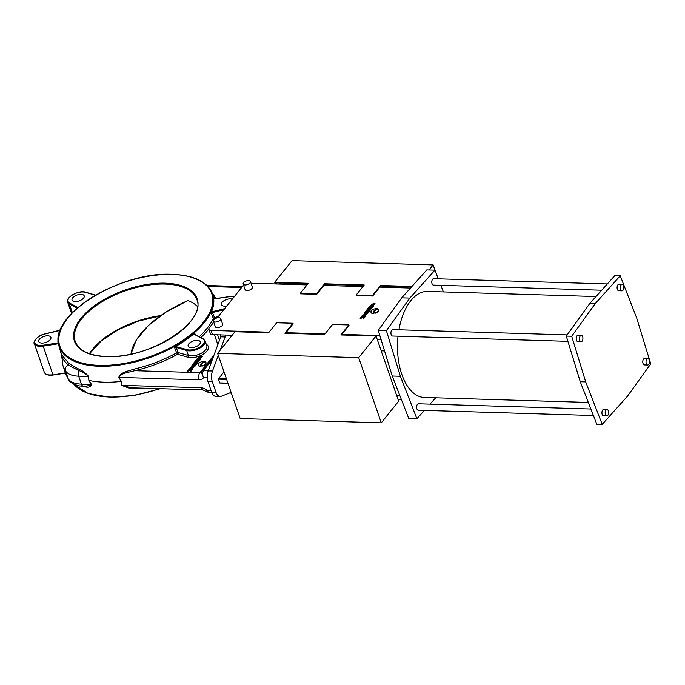 <?xml version="1.0" encoding="UTF-8"?>
<svg xmlns="http://www.w3.org/2000/svg" width="685" height="685" viewBox="0 0 685 685"><rect width="100%" height="100%" fill="white"/><g stroke="black" fill="none" stroke-linecap="round" stroke-linejoin="round"><path stroke-width="1.03" d="M601.704 290.217L433.408 285.106A3.211 1.721 -88.3 0 1 432.047 283.718A3.211 1.721 -88.3 0 1 432.021 280.379A3.211 1.721 -88.3 0 1 433.605 278.684L607.321 283.95M620.61 289.438A3.211 1.721 91.7 0 0 621.971 290.834A3.211 1.721 91.7 0 0 623.555 289.138A3.211 1.721 91.7 0 0 623.53 285.799A3.211 1.721 91.7 0 0 622.168 284.403A3.211 1.721 91.7 0 0 620.584 286.099A3.211 1.721 91.7 0 0 620.61 289.438M622.168 284.403L618.915 284.309A3.211 1.721 91.7 0 0 617.331 285.996A3.211 1.721 91.7 0 0 617.356 289.335A3.211 1.721 91.7 0 0 618.718 290.731L621.971 290.834M567.891 341.344L392.548 336.027A3.211 1.721 -88.3 0 1 391.186 334.631A3.211 1.721 -88.3 0 1 391.161 331.292A3.211 1.721 -88.3 0 1 392.736 329.596L567.137 334.888M579.75 340.351A3.211 1.721 91.7 0 0 581.111 341.746A3.211 1.721 91.7 0 0 582.695 340.051A3.211 1.721 91.7 0 0 582.67 336.712A3.211 1.721 91.7 0 0 581.308 335.325A3.211 1.721 91.7 0 0 579.724 337.011A3.211 1.721 91.7 0 0 579.75 340.351M581.308 335.325L578.046 335.222A3.211 1.721 91.7 0 0 576.47 336.917A3.211 1.721 91.7 0 0 576.496 340.257A3.211 1.721 91.7 0 0 577.857 341.652L581.111 341.746M593.415 415.521L418.235 410.212A3.211 1.721 -88.3 0 1 416.874 408.817A3.211 1.721 -88.3 0 1 416.848 405.477A3.211 1.721 -88.3 0 1 418.432 403.782L590.881 409.013M605.437 414.536A3.211 1.721 91.7 0 0 606.799 415.932A3.211 1.721 91.7 0 0 608.383 414.237A3.211 1.721 91.7 0 0 608.357 410.897A3.211 1.721 91.7 0 0 606.996 409.502A3.211 1.721 91.7 0 0 605.412 411.197A3.211 1.721 91.7 0 0 605.437 414.536M606.996 409.502L603.733 409.407A3.211 1.721 91.7 0 0 602.158 411.094A3.211 1.721 91.7 0 0 602.183 414.434A3.211 1.721 91.7 0 0 603.545 415.829L606.799 415.932M646.297 363.615A3.211 1.721 91.7 0 0 647.659 365.011A3.211 1.721 91.7 0 0 649.243 363.315A3.211 1.721 91.7 0 0 649.217 359.976A3.211 1.721 91.7 0 0 647.856 358.589A3.211 1.721 91.7 0 0 646.272 360.276A3.211 1.721 91.7 0 0 646.297 363.615M647.856 358.589L644.602 358.486A3.211 1.721 91.7 0 0 643.018 360.182A3.211 1.721 91.7 0 0 643.044 363.521A3.211 1.721 91.7 0 0 644.405 364.917L647.659 365.011M398.019 336.189A53.036 28.41 91.7 0 0 401.838 374.447A53.036 28.41 91.7 0 0 424.306 397.463L588.321 402.438M438.306 278.829L434.932 270.155L409.861 298.078L386.391 330.632L400.382 376.27L416.908 418.74L424.392 410.392M430.017 404.133L435.694 397.805M443.401 291.913L440.84 285.337M596.027 296.545L427.526 291.433A53.036 28.41 91.7 0 0 398.927 329.785M620.242 275.772L614.813 275.61L589.742 303.541L566.281 336.087L580.263 381.725L596.789 424.195L602.218 424.358L627.28 396.435L650.75 363.881L636.767 318.242L620.242 275.772L595.171 303.703L571.701 336.249L585.684 381.887L602.218 424.358M416.908 418.74L408.765 418.492L392.24 376.022L378.257 330.384L401.727 297.838L426.789 269.907L434.932 270.155M409.861 298.078L401.727 297.838M386.391 330.632L378.257 330.384M400.382 376.27L392.24 376.022M595.171 303.703L589.742 303.541M571.701 336.249L566.281 336.087M585.684 381.887L580.263 381.725M188.718 369.266L189.411 369.849L187.895 370.294L187.399 371.287L189.951 370.491L190.969 371.287L191.569 370.534L190.875 369.891L192.142 369.823L192.656 368.804L190.439 369.498L189.291 368.547L188.718 369.266L189.248 369.891M191.192 370.088L192.142 369.823M197.023 363.752L197.417 362.879L193.932 362.776L193.444 363.375L197.023 363.752L197.417 362.879M197.7 360.353L197.64 359.967C197.922 360.712 198.667 360.661 199.883 359.805L200.671 358.812L197.194 358.709L196.706 359.317L197.237 359.591M197.734 360.224C198.008 360.978 198.761 360.926 199.969 360.07M196.141 360.764L197.623 360.267M201.69 365.293A4.119 2.012 -19.1 0 0 201.724 365.43A4.119 2.012 -19.1 0 0 202.263 366.047A4.119 2.012 -19.1 0 0 206.031 362.63A4.119 2.012 -19.1 0 0 205.98 362.502M204.644 361.466A4.119 2.012 -19.1 0 0 203.916 361.389A4.119 2.012 -19.1 0 0 199.755 362.596A4.119 2.012 -19.1 0 0 198.162 365.062A4.119 2.012 -19.1 0 0 200.183 366.047A4.119 2.012 -19.1 0 0 201.005 366.013A5.129 2.509 -19.1 0 1 200.679 365.499A5.129 2.509 -19.1 0 1 204.644 361.466L204.738 361.731A5.129 2.509 -19.1 0 0 200.731 365.627M198.222 365.191A4.119 2.012 -19.1 0 0 198.256 365.328A4.119 2.012 -19.1 0 0 200.277 366.312A4.119 2.012 -19.1 0 0 201.099 366.269L201.005 366.013M198.102 358.135L198.813 358.76M199.66 358.786L202.28 356.637M194.557 362.271L197.648 362.553L199.035 360.858L195.55 360.747L194.557 362.151L195.302 362.81M196.372 362.108L195.251 362.553M189.796 368.496L190.901 369.164L193.975 366.989M192.69 364.317L194.823 364.386L191.312 366.038L194.797 366.141L195.276 365.542L193.153 365.473L196.663 363.821L193.179 363.709L192.785 364.583L194.12 364.625M193.932 365.499L196.261 364.685L196.663 363.821M193.213 366.355L194.882 366.406L195.276 365.542M191.312 366.038L192.485 366.338M190.807 368.898L193.949 366.852L192.87 366.321L189.728 368.367L190.807 368.898M199.121 358.538L202.255 356.5L201.184 355.969L198.042 358.015L199.121 358.538M176.396 346.55A0.642 0.462 106.2 0 0 176.139 347.423L178.1 352.518A1.284 0.582 -21.1 0 0 177.809 352.492A1.284 0.582 -21.1 0 0 176.627 352.843L174.632 347.663L175.608 346.499L186.936 349.624A10.609 5.189 -19.1 0 0 189.411 349.984A10.609 5.189 -19.1 0 0 201.775 345.668A10.609 5.189 -19.1 0 0 202.632 338.784L194.129 334.306L193.812 333.92L194.9 333.663L195.251 334.597M175.608 346.499A81.027 39.627 -19.1 0 0 193.812 333.92M191.303 347.612A6.43 3.142 160.9 0 1 188.152 346.079A6.43 3.142 160.9 0 1 190.635 342.235A6.43 3.142 160.9 0 1 197.143 340.342A6.43 3.142 160.9 0 1 200.303 341.875A6.43 3.142 160.9 0 1 197.819 345.728A6.43 3.142 160.9 0 1 191.303 347.612M137.856 388.001L129.251 388.198L121.502 385.304L121.065 381.417A81.969 40.09 160.9 0 1 104.094 382.179A81.969 40.09 160.9 0 1 89.127 380.449L91.413 384.388C90.523 386.931 88.442 387.744 85.163 386.811L83.347 386.349M121.348 381.399L118.788 377.469C120.2 372.135 128.669 371.013 134.423 369.027L134.714 370.696C129.114 372.357 121.219 372.863 119.019 377.401L121.348 381.399L121.776 385.347L131.255 387.796M223.781 309.748L212.436 312.574L214.491 317.532A1.284 0.616 -22.6 0 0 213.309 318.371L211.22 313.336L211.357 312.06L212.256 311.709L212.436 312.574L211.22 313.336M234.236 296.716A10.609 5.189 -19.1 0 0 232.326 296.502A10.609 5.189 -19.1 0 0 229.415 296.699L213.729 299.002A81.027 39.627 160.9 0 1 211.357 312.06M226.838 305.938A6.43 3.142 160.9 0 1 224.594 306.144A6.43 3.142 160.9 0 1 221.435 304.602A6.43 3.142 160.9 0 1 223.918 300.758A6.43 3.142 160.9 0 1 230.434 298.865A6.43 3.142 160.9 0 1 232.249 299.191M214.61 298.891A81.387 39.807 -19.1 0 0 214.602 298.865L212.093 292.829A80.993 39.61 160.9 0 1 182.159 341.815A80.993 39.61 160.9 0 1 99.205 366.235A80.993 39.61 160.9 0 1 59.098 345.805L61.564 354.599L68.817 363.427L79.092 369.275C82.534 370.645 85.736 373.068 88.699 376.553L88.879 380.415L88.459 376.467C85.377 373.539 82.132 371.57 78.706 370.559L68.209 364.951C63.422 360.507 61.205 356.765 61.547 353.717M187.878 300.783L187.998 300.595A64.287 31.441 160.9 0 1 197.46 306.52M201.758 371.553A3.211 2.209 38.7 0 1 202.024 371.065L201.313 372.357L203.548 377.606A8.357 5.754 38.7 0 1 199.035 379.824L119.019 377.401A1.284 0.454 149.5 0 0 118.788 377.469M212.35 359.539L203.608 370.431C202.34 372.469 202.323 374.858 203.548 377.606L207.238 377.718M121.502 385.304A1.284 0.771 174.2 0 1 121.776 385.347L200.919 387.744A8.357 5.754 38.7 0 1 207.084 390.296C206.108 392.008 206.219 392.017 207.401 390.339M211.048 390.416L207.084 390.296L208.617 392.505L203.102 389.979L131.212 387.796M134.423 369.027A81.387 39.807 -19.1 0 0 176.627 352.843L177.586 354.265A82.662 40.432 160.9 0 1 134.714 370.696L199.909 372.674L213.985 355.138M206.262 344.358L206.45 344.461A12.535 6.131 160.9 0 1 205.44 352.595A12.535 6.131 160.9 0 1 190.824 357.69A12.535 6.131 160.9 0 1 187.913 357.27L177.586 354.265A1.284 0.925 -73.8 0 0 178.1 352.518L188.426 355.524A11.251 5.506 -19.1 0 0 191.046 355.909A11.251 5.506 -19.1 0 0 202.443 352.595A11.251 5.506 -19.1 0 0 206.784 345.856L205.038 340.83A11.251 5.506 160.9 0 1 200.696 347.56A11.251 5.506 160.9 0 1 189.3 350.874A11.251 5.506 160.9 0 1 186.68 350.489L176.139 347.423L174.632 347.663M194.9 333.663L194.823 334.52M199.266 336.712A81.387 39.807 -19.1 0 0 213.309 318.371A1.284 1.019 -155.4 0 0 214.354 319.219M218.301 316.581L214.491 317.532L214.816 318.876M91.413 384.388A1.284 0.454 149.5 0 0 91.208 384.422L81.412 384.122L78.664 376.176A28.29 13.837 160.9 0 1 65.477 370.885L68.235 378.831A5.146 4.452 147.4 0 0 68.628 379.653L65.691 373.599A101.577 49.68 -19.1 0 0 68.235 378.831A28.29 13.837 -19.1 0 0 81.412 384.122A5.146 2.757 91.7 0 0 83.596 386.357L86.13 386.434L91.208 384.422L88.879 380.415M88.699 376.553A1.284 0.771 -5.8 0 0 88.459 376.467L78.664 376.176A5.146 2.757 91.7 0 1 78.706 370.559A1.284 0.856 -61.2 0 0 79.092 369.275M61.427 354.804L58.319 343.759L43.001 346.13A11.251 5.506 160.9 0 1 39.91 346.345A11.251 5.506 160.9 0 1 34.378 343.656L44.294 372.272A11.251 5.506 -19.1 0 0 49.817 374.952A11.251 5.506 -19.1 0 0 52.908 374.746L42.932 345.249L58.011 342.92L58.645 343.784M60.751 330.316L45.064 333.972M41.913 343.082A6.43 3.142 160.9 0 1 38.754 341.55A6.43 3.142 160.9 0 1 41.237 337.696A6.43 3.142 160.9 0 1 47.753 335.813A6.43 3.142 160.9 0 1 50.904 337.345A6.43 3.142 160.9 0 1 48.421 341.19A6.43 3.142 160.9 0 1 41.913 343.082M60.366 330.17A0.642 0.514 23 0 1 60.323 330.179A81.635 39.927 160.9 0 0 58.011 342.92A0.642 0.557 -5.1 0 0 58.465 342.483M75.196 301.606A6.43 3.142 160.9 0 1 72.045 300.073A6.43 3.142 160.9 0 1 74.519 296.228A6.43 3.142 160.9 0 1 81.035 294.336A6.43 3.142 160.9 0 1 84.195 295.869A6.43 3.142 160.9 0 1 81.712 299.713A6.43 3.142 160.9 0 1 75.196 301.606M194.129 334.306A0.642 0.514 -62.2 0 1 194.608 334.263L194.626 334.306M220.245 334.674L220.912 336.241A1.927 1.036 -88.3 0 1 220.758 336.832L208.154 370.885A9.641 5.163 91.7 0 0 207.992 381.596L211.656 392.162A9.641 5.163 91.7 0 0 215.741 396.35L220.082 396.478A9.641 5.163 91.7 0 0 221.238 396.272L231.128 392.402M218.292 355.344L212.496 371.013A9.641 5.163 91.7 0 0 212.333 381.725L215.998 392.3A9.641 5.163 91.7 0 0 220.082 396.478M225.194 335.042A1.927 1.036 -88.3 0 1 225.1 336.96L220.227 350.129M220.835 335.624L220.912 336.241M227.934 383.198L219.757 383.001L218.335 379.156L223.978 371.75M288.317 284.335A9.641 5.163 91.7 0 0 287.494 283.196M281.526 283.008L278.881 284.044M277.185 282.879L274.539 283.915M399.775 395.391L396.589 395.296M213.763 322.224L209.327 327.764A4.504 2.201 -19.1 0 0 208.874 329.348A4.504 2.201 -19.1 0 0 211.083 330.427L212.547 334.665L232.164 335.256M377.324 339.657L381.134 339.777M212.547 334.665A4.504 2.201 160.9 0 1 210.338 333.586L208.874 329.348M231.744 394.192A4.504 2.201 160.9 0 1 231.068 393.464L230.751 392.548M398.062 399.535L401.427 399.638M366.732 312.694L369.549 311.281L365.97 310.913L365.576 311.778L366.92 311.821M366.013 313.559L367.682 313.61L368.076 312.737L365.944 312.668L369.455 311.016M365.49 311.521L367.614 311.581L364.591 312.634L364.197 313.499L365.285 313.533M369.814 310.947L370.208 310.074L366.732 309.971L366.244 310.579L369.814 310.947L370.208 310.074M368.941 307.967L370.422 307.462M369.498 306.512L370.842 306.555L368.436 307.839L370.439 307.163C370.713 307.908 371.467 307.856 372.674 307L373.471 306.015L369.986 305.904L369.498 306.512L370.037 306.794M370.525 307.428C370.808 308.173 371.553 308.122 372.768 307.265L373.471 306.015M374.489 312.497A4.119 2.012 -19.1 0 0 374.524 312.634A4.119 2.012 -19.1 0 0 375.055 313.25A4.119 2.012 -19.1 0 0 378.411 311.281A4.119 2.012 -19.1 0 0 378.831 309.834A4.119 2.012 -19.1 0 0 378.771 309.706M371.013 312.386A4.119 2.012 -19.1 0 0 371.047 312.523A4.119 2.012 -19.1 0 0 373.89 313.473L373.804 313.208A5.129 2.509 -19.1 0 1 373.471 312.694A5.129 2.509 -19.1 0 1 377.444 308.67L377.538 308.935A5.129 2.509 -19.1 0 0 373.53 312.831M250.453 281.526L252.38 287.083A3.853 1.884 160.9 0 1 251.994 288.445A3.853 1.884 160.9 0 1 248.133 290.449A3.853 1.884 160.9 0 1 245.093 289.609L243.166 284.044A3.853 1.884 160.9 0 1 243.552 282.691A3.853 1.884 160.9 0 1 247.405 280.687A3.853 1.884 160.9 0 1 250.453 281.526A3.853 1.884 160.9 0 1 250.068 282.888A3.853 1.884 160.9 0 1 246.206 284.883A3.853 1.884 160.9 0 1 243.166 284.044M220.681 318.619L222.608 324.185A3.853 1.884 160.9 0 1 222.223 325.546A3.853 1.884 160.9 0 1 218.361 327.541A3.853 1.884 160.9 0 1 215.321 326.711L213.395 321.145A3.853 1.884 160.9 0 1 213.78 319.784A3.853 1.884 160.9 0 1 217.633 317.789A3.853 1.884 160.9 0 1 220.681 318.619A3.853 1.884 160.9 0 1 220.296 319.981A3.853 1.884 160.9 0 1 216.434 321.976A3.853 1.884 160.9 0 1 213.395 321.145M379.841 335.539L341.849 334.391L349.007 325.478L348.819 324.947L332.542 324.459L324.519 334.46L284.9 333.252L292.932 323.251L293.111 323.782L285.962 332.696L324.981 333.878M410.512 288.042L379.798 287.109L380.672 286.022L411.488 286.955M429.075 269.976L433.125 264.915L292.041 260.642L274.676 282.28L308.318 283.299L300.295 293.3L316.573 293.796L324.596 283.796L364.214 284.994L356.183 294.995L356.371 295.526L372.649 296.023L379.798 287.109M362.922 286.595L323.911 285.414L324.784 284.326L363.803 285.508M300.295 293.3L300.475 293.831L316.753 294.327L323.911 285.414M307.034 284.9L251.035 283.205M243.552 285.174A4.504 2.201 -19.1 0 0 243.184 285.576L217.273 317.857M269.085 332.182L211.083 330.427M370.902 305.339L371.612 305.955M372.46 305.981L375.08 303.832M367.357 309.474L370.439 309.748L371.835 308.053L368.35 307.95L367.357 309.346L368.102 310.014M369.172 309.312L368.05 309.748M362.588 315.691L363.692 316.359L366.775 314.192M363.992 317.292L365.456 316.008L363.23 316.701L362.091 315.742L361.517 316.461L362.04 317.095M361.517 316.461L362.211 317.044L360.687 317.489L360.199 318.491L362.742 317.686L363.769 318.482L364.369 317.737L363.666 317.087L364.942 317.018M363.607 316.093L366.74 314.047L365.67 313.524L362.528 315.562L363.607 316.093M371.912 305.741L375.055 303.695L373.976 303.164L370.842 305.21L371.912 305.741M378.317 311.016A4.119 2.012 -19.1 0 0 378.736 309.569A4.119 2.012 -19.1 0 0 378.206 308.952A4.119 2.012 -19.1 0 0 374.43 312.369A4.119 2.012 -19.1 0 0 374.969 312.985A4.119 2.012 -19.1 0 0 378.317 311.016M274.676 282.28L274.865 282.811L307.908 283.813M356.183 294.995L372.46 295.492L372.649 296.023M372.46 295.492L380.492 285.491L380.672 286.022M380.492 285.491L411.95 286.441M433.125 264.915L435.018 270.369M299.953 284.686L299.559 283.556M316.573 293.796L316.753 294.327M324.596 283.796L324.784 284.326M341.387 334.974L341.849 334.391M292.932 323.251L276.654 322.763L268.623 332.764L234.981 331.745L217.616 353.383L358.7 357.664L376.065 336.018L340.796 334.948L348.819 324.947M376.065 336.018L398.636 401.196L381.271 422.833L358.7 357.664M217.616 353.383L240.187 418.552L381.271 422.833M285.499 333.278L285.962 332.696M377.444 308.67A4.119 2.012 -19.1 0 0 372.923 309.577A4.119 2.012 -19.1 0 0 370.962 312.257A4.119 2.012 -19.1 0 0 373.804 313.208M373.462 303.806C371.964 304.208 371.621 304.645 372.417 305.108C373.916 304.714 374.258 304.277 373.462 303.806L374.027 304.08M371.861 304.834L372.417 305.108M374.036 304.226L373.556 304.072C372.058 304.474 371.707 304.911 372.512 305.373M371.296 306.743L372.28 306.597L371.364 307.034M371.433 306.572L371.381 307.008M372.058 306.854L371.527 306.837M369.206 309.397L370.551 309.406L371.835 308.053M369.986 308.618L370.517 308.807L369.891 308.738M369.095 308.858L368.556 308.575L368.333 309.098L369.095 308.858L368.427 309.123M366.244 310.579L369.729 310.682M365.156 314.167C363.658 314.561 363.307 314.997 364.112 315.468C365.602 315.066 365.953 314.629 365.156 314.167L365.713 314.432M363.547 315.194L364.112 315.468M365.721 314.578L365.242 314.424C363.752 314.826 363.401 315.263 364.197 315.734M364.103 313.233L367.682 313.61M367.588 313.345L368.076 312.737M360.104 318.225L362.742 317.686M362.656 317.42L363.769 318.482M363.675 318.217L364.274 317.472M364.848 316.753L365.456 316.008M202.169 365.781A4.119 2.012 -19.1 0 0 205.937 362.365A4.119 2.012 -19.1 0 0 205.406 361.748A4.119 2.012 -19.1 0 0 201.638 365.165A4.119 2.012 -19.1 0 0 202.169 365.781L202.263 366.047M200.662 356.611C199.172 357.013 198.821 357.442 199.618 357.912C201.116 357.51 201.467 357.082 200.662 356.611L201.227 356.885M199.061 357.638L199.618 357.912M199.712 358.178C198.915 357.707 199.258 357.27 200.756 356.876L201.236 357.031M196.706 359.317L198.042 359.36L195.636 360.644L197.64 359.967M199.883 359.805L200.671 358.812M198.496 359.548L199.481 359.402L198.564 359.839M198.633 359.377L198.59 359.813M199.266 359.659L198.727 359.642M196.407 362.202L197.751 362.211L199.035 360.858M197.186 361.423L197.717 361.603L197.092 361.534M196.295 361.663L195.49 361.834L196.295 361.663M195.764 361.38L195.687 361.851M196.304 361.654L195.85 361.646M193.444 363.375L196.929 363.487M192.357 366.963C190.858 367.365 190.516 367.802 191.312 368.265C192.802 367.871 193.153 367.434 192.357 366.963L192.913 367.237M190.747 367.991L191.312 368.265M191.406 368.53C190.601 368.059 190.952 367.631 192.451 367.228L192.93 367.383M187.305 371.03L189.951 370.491M189.856 370.225L190.969 371.287M190.875 371.022L191.483 370.268M192.057 369.558L192.656 368.804M241.625 287.512L207.975 286.493M212.35 293.454A82.662 40.432 160.9 0 1 215.835 298.703M213.6 321.744A82.662 40.432 160.9 0 1 212.119 324.279M208.814 328.997A82.662 40.432 160.9 0 1 200.902 337.577M187.913 357.27A1.284 0.925 -73.8 0 0 188.426 355.524L186.68 350.489A0.642 0.462 106.2 0 1 186.936 349.624M99.325 365.37A80.35 39.302 -19.1 0 0 203.625 321.976A80.35 39.302 -19.1 0 0 172.286 274.462A80.35 39.302 -19.1 0 0 67.986 317.857A80.35 39.302 -19.1 0 0 99.325 365.37M73.817 384.165A80.993 39.61 -19.1 0 0 109.865 397.026A80.993 39.61 -19.1 0 0 159.545 388.66M212.256 311.709L224.689 308.618M165.282 283.179A64.929 31.758 160.9 0 1 190.61 321.573A64.929 31.758 160.9 0 1 106.321 356.645A64.929 31.758 160.9 0 1 81.001 318.251A64.929 31.758 160.9 0 1 165.282 283.179M196.741 299.405A64.287 31.441 -19.1 0 0 165.179 284.078A64.287 31.441 -19.1 0 0 100.061 302.993A64.287 31.441 -19.1 0 0 75.239 341.481C78.818 350.669 89.247 355.686 106.526 356.534C148.876 359.437 207.478 321.65 196.741 299.405M89.41 353.666A64.287 31.441 160.9 0 1 160.624 315.639M199.035 379.824A5.146 2.757 91.7 0 1 199.909 372.674A3.211 2.209 -141.3 0 0 201.39 372.16M213.275 357.048L202.024 371.065A3.211 2.209 38.7 0 1 203.608 370.431L208.266 370.568M200.919 387.744A5.146 2.757 91.7 0 0 203.102 389.979M68.817 363.427A1.284 1.079 -53.4 0 1 68.209 364.951A5.146 4.452 147.4 0 0 65.477 370.885A101.577 49.68 160.9 0 1 62.943 365.653L65.691 373.599M53.207 374.926L65.418 372.811M44.97 333.997A10.609 5.189 -19.1 0 0 34.712 341.49A10.609 5.189 -19.1 0 0 42.932 345.249M72.387 312.685L69.382 304.012A11.251 5.506 160.9 0 1 67.669 302.179L71.591 313.516M77.217 308.139L69.382 304.012A0.642 0.514 -62.2 0 1 69.707 303.164L77.953 307.505M95.412 295.244L85.402 292.332A10.609 5.189 -19.1 0 0 71.685 295.423A10.609 5.189 -19.1 0 0 69.707 303.164M95.635 295.115L85.762 292.238A0.642 0.462 106.2 0 0 85.402 292.332M202.632 338.784A0.642 0.514 -62.2 0 1 203.111 338.741L194.608 334.263M211.656 392.162L215.998 392.3M207.992 381.596L212.333 381.725M208.154 370.885L212.496 371.013M220.758 336.832L225.1 336.96M219.491 340.248L217.616 334.819M220.87 336.463L220.322 334.897M218.395 378.711L226.47 378.951M219.62 382.864L227.908 383.12M226.624 379.404L218.335 379.156M187.904 300.595L166.07 312.026L148.362 325.529L136.306 339.966L130.946 354.111A86.789 42.453 160.9 0 1 138.319 337.063M187.998 300.595A86.473 42.29 -19.1 0 0 131.152 354.059M381.185 350.806L384.542 350.908M242.37 286.587L207.016 285.508M212.093 292.829C206.716 281.389 193.521 275.233 172.483 274.351C120.277 271.037 47.744 316.153 59.098 345.805M160.384 388.686L134.585 395.416L110.131 397.274L88.159 393.515L73.766 384.139M234.347 296.579L229.501 296.588L213.84 298.831M211.819 392.599L208.617 392.505M68.628 379.653C69.442 381.999 72.884 384.062 78.938 385.852L83.596 386.357M61.427 353.94L62.943 365.653M65.52 373.111L53.122 375.029C48.378 375.654 45.433 374.729 44.294 372.272M34.378 343.656C32.589 343.005 36.785 335.393 44.996 333.903L60.408 330.067M85.762 292.238C78.415 289.455 64.681 298.437 67.669 302.179M205.038 340.83L203.111 338.741M160.076 316.025L138.567 321.059L118.051 329.785L101.02 341.147L89.572 353.725M217.864 344.649L214.431 334.717M219.757 383.001L227.959 383.257"/></g></svg>
